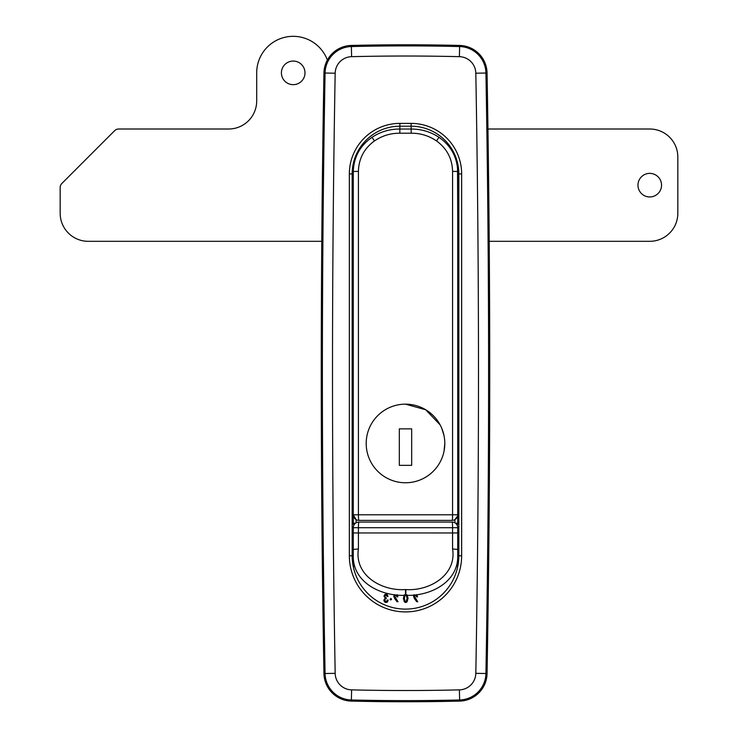 <?xml version="1.0" encoding="UTF-8"?>
<svg xmlns="http://www.w3.org/2000/svg" width="738" height="738" viewBox="0 0 738 738"><rect width="100%" height="100%" fill="white"/><g stroke="black" fill="none" stroke-linecap="round" stroke-linejoin="round"><path stroke-width="1.11" d="M489.728 373.271A16845.302 16845.302 0 0 1 487.052 673.536A28.072 28.072 0 0 1 459.654 701.1A2246.038 2246.038 0 0 1 351.343 701.1A28.072 28.072 0 0 1 323.945 673.536A16845.302 16845.302 0 0 1 323.945 73.007A28.072 28.072 0 0 1 351.343 45.442A2246.038 2246.038 0 0 1 459.654 45.442A28.072 28.072 0 0 1 487.052 73.007A16845.302 16845.302 0 0 1 489.728 373.271A16845.302 16845.302 0 0 0 487.052 73.007L475.816 73.21A16.845 16.845 0 0 0 459.387 56.669A2234.812 2234.812 0 0 0 351.611 56.669A16.845 16.845 0 0 0 335.172 73.21A16834.066 16834.066 0 0 0 332.506 373.271A16834.066 16834.066 0 0 0 335.172 673.333A16.845 16.845 0 0 0 351.611 689.873A2234.812 2234.812 0 0 0 459.387 689.873A16.845 16.845 0 0 0 475.816 673.333A16834.066 16834.066 0 0 0 475.816 73.21M352.155 194.887L353.281 195.459A11.227 11.227 0 0 1 352.155 194.887M457.717 195.459L458.842 194.887A11.227 11.227 0 0 1 457.717 195.459M349.351 173.937A50.535 50.535 0 0 1 399.885 123.394L411.112 123.394A50.535 50.535 0 0 1 461.647 173.937L461.647 555.76A56.153 56.153 0 0 1 405.494 611.913A56.153 56.153 0 0 1 349.351 555.76L349.351 173.937L352.155 173.937A47.73 47.73 0 0 1 352.487 168.319A47.73 47.73 0 0 0 352.155 173.937L352.155 555.76A53.339 53.339 0 0 0 405.494 609.108A53.339 53.339 0 0 0 458.842 555.76L458.842 173.937A47.73 47.73 0 0 0 411.112 126.207L399.885 126.207A47.73 47.73 0 0 0 352.487 168.319L353.281 168.319M458.842 510.844L457.717 510.844L458.842 510.844M353.281 510.844L352.155 510.844L353.281 510.844M457.717 220.256L458.842 220.256A7.02 7.02 0 0 0 457.717 216.446A7.02 7.02 0 0 1 458.842 220.256L457.717 216.179L457.486 162.637M358.419 171.382L358.419 514.792L452.579 514.792L452.579 171.382C452.209 158.605 446.859 148.458 436.527 140.94C428.898 135.737 420.448 133.163 411.167 133.218L399.83 133.218C390.587 133.154 382.136 135.727 374.47 140.94C364.12 148.476 358.769 158.624 358.419 171.382L353.281 171.474C353.806 157.046 360.043 145.663 372.007 137.323C380.467 131.742 389.765 128.984 399.885 129.049L411.112 129.049C421.269 129.002 430.568 131.751 438.99 137.323C450.936 145.635 457.173 157.019 457.717 171.474L457.717 514.773A5.618 5.618 0 0 1 452.108 520.382L358.889 520.382A5.618 5.618 0 0 1 353.281 514.773L353.281 167.194L353.281 216.206L352.155 220.256L353.281 220.256M353.281 216.446A7.02 7.02 0 0 0 352.155 220.256A7.02 7.02 0 0 1 353.281 216.446M457.717 392.92L458.842 392.92A5.618 5.581 -0 0 0 457.717 389.572M458.842 493.999A5.618 5.618 0 0 1 457.717 497.366A5.618 5.618 0 0 0 458.842 493.999L457.717 493.999M353.281 493.999L352.155 493.999A5.618 5.618 0 0 0 353.281 497.366M353.281 392.92L352.155 392.92A5.618 5.581 180 0 1 353.281 389.572M458.409 175.201A11.227 11.227 0 0 1 458.842 175.441L457.717 174.869M353.281 174.869L352.155 175.441A11.227 11.227 0 0 1 352.589 175.201M458.842 207.701L457.717 207.701M353.281 207.701L352.155 207.701M391.463 480.17A39.308 39.308 0 0 0 419.535 480.17M444.802 443.455A39.308 39.308 0 0 0 405.494 404.156A39.308 39.308 0 0 0 366.196 443.455A39.308 39.308 0 0 0 405.494 482.763A39.308 39.308 0 0 0 444.802 443.455L444.055 451.112M391.463 406.749A39.308 39.308 0 0 1 405.494 404.156L425.715 409.756L440.152 424.913M441.813 428.418L444.045 435.771M353.511 162.637L353.281 167.194L353.493 162.701M457.505 162.701L457.717 171.474L452.579 171.382M457.246 525.438A5.618 5.618 0 0 0 457.717 523.196L457.717 514.773A5.618 5.618 0 0 1 452.108 520.382L358.889 520.382A5.618 5.618 0 0 1 356.085 519.635L356.085 522.818M454.912 522.818L454.912 519.635L457.551 516.12M355.522 523.196L353.281 523.196L353.281 514.773L358.419 514.792A5.618 0.47 -90 0 0 358.889 520.382A5.618 5.618 0 0 1 353.281 514.773L356.085 519.635M353.281 523.196A5.618 5.618 0 0 0 353.751 525.438M353.281 527.688A5.618 5.618 0 0 1 358.889 522.07L452.108 522.07A5.618 5.618 0 0 1 457.717 527.688L457.717 555.64C458.455 582.116 430.245 596.396 405.854 595.317L405.503 595.317C381.066 596.47 352.57 582.365 353.281 555.64L353.281 527.688L358.419 527.707L358.419 548.961C354.277 575.612 381.804 591.212 405.494 589.57L405.854 589.57C429.599 591.249 456.859 574.994 452.579 548.961L452.579 532.965L353.281 532.947M457.717 532.947L452.579 532.965L452.579 527.707L358.419 527.707A5.618 0.47 -90 0 1 358.419 527.688A5.618 0.47 -90 0 1 358.889 522.07M387.551 601.959L388.188 600.031L387.551 601.959L386.011 602.512L387.551 601.959M387.21 600.031L386.823 601.405L386.011 601.701L384.812 600.031L385.282 598.878L386.306 598.573L385.282 598.878L384.812 600.031L386.011 601.701L386.823 601.405L387.21 600.031M386.306 597.845L385.282 597.466L384.932 596.433L385.965 594.939L387.081 596.479L385.965 594.939L384.932 596.433L385.282 597.466L386.306 597.845M388.022 596.479L387.293 594.68L385.965 594.164L384.59 594.68L383.991 596.267L385.282 598.186L383.825 600.114L384.507 601.913L386.011 602.512L384.507 601.913L383.825 600.114L385.282 598.186L383.991 596.267L384.59 594.68L385.965 594.164L387.293 594.68L388.022 596.479M390.845 598.472L390.125 599.219L390.845 599.92L391.592 599.219L390.845 598.472L390.337 599.717L391.592 599.219L390.845 598.472M394.931 598.961L396.989 601.701L393.778 596.387L394.931 598.961M398.013 601.83L395.577 598.315L394.756 596.35L395.144 595.234L396.518 595.317L396.906 596.904L395.836 594.976L394.756 596.35L398.013 601.83M397.847 596.904L397.118 594.68L397.847 596.904M394.479 594.625L393.778 596.387L394.479 594.625M405.697 602.512L407.025 601.913L408.049 598.315L407.025 594.763L408.049 598.315L407.025 601.913L405.697 602.512L404.369 601.913L405.697 602.512M404.369 594.763L403.345 598.315L404.369 601.913L403.345 598.315L404.369 594.763M414.664 598.961L416.721 601.701L413.511 596.387L414.664 598.961M417.754 601.83L415.309 598.315L414.498 596.35L414.876 595.234L416.25 595.317L416.638 596.904L415.568 594.976L414.498 596.35L417.754 601.83M417.579 596.904L416.758 594.588L417.579 596.904M414.11 594.717L413.511 596.387L414.11 594.717M457.717 566.646L457.717 555.253M457.717 553.998L457.717 549.459L452.579 548.961M353.281 566.646L353.281 555.474M353.281 554.441L353.281 549.459L358.419 548.961M457.717 562.107A51.937 51.937 0 0 1 457.348 568.288A51.937 51.937 0 0 0 457.717 562.107M353.65 568.288A51.937 51.937 0 0 1 353.281 562.107A51.937 51.937 0 0 0 353.65 568.288M404.332 598.315L405.144 595.234L404.332 598.315L405.144 601.442L404.332 598.315M405.697 601.701L405.144 601.442L406.251 601.442L405.697 601.701M407.072 598.315L406.251 601.442L407.072 598.315L406.251 595.234L407.072 598.315M353.281 547.338L352.155 547.338L353.281 547.338M353.281 519.266L352.155 519.266L353.281 519.266M458.842 519.266L457.717 519.266L458.842 519.266M458.842 547.338L457.717 547.338L458.842 547.338M661.543 185.164A11.79 11.79 0 0 1 649.754 196.954A11.79 11.79 0 0 1 637.964 185.164A11.79 11.79 0 0 1 649.754 173.375A11.79 11.79 0 0 1 661.543 185.164M304.988 72.859A11.79 11.79 0 0 1 293.198 84.658A11.79 11.79 0 0 1 281.409 72.859A11.79 11.79 0 0 1 293.198 61.07A11.79 11.79 0 0 1 304.988 72.859M321.786 241.317L88.246 241.317A28.072 28.072 0 0 1 60.165 213.236L60.165 187.489A5.618 5.618 0 0 1 61.817 183.522L114.676 130.654A5.618 5.618 0 0 1 118.643 129.012L228.623 129.012A28.072 28.072 0 0 0 256.695 100.94L256.695 72.859A36.494 36.494 0 0 1 327.377 60.055M487.956 129.012L649.754 129.012A28.072 28.072 0 0 1 677.835 157.093L677.835 213.236A28.072 28.072 0 0 1 649.754 241.317L489.211 241.317M399.323 428.861L399.323 465.355L411.675 465.355L411.675 428.861L399.323 428.861M459.654 701.1A2246.038 2246.038 0 0 1 351.343 701.1L351.371 699.975A2244.913 2244.913 0 0 0 459.626 699.975L459.654 701.1A28.072 28.072 0 0 0 487.052 673.536L485.927 673.517A16844.177 16844.177 0 0 0 485.927 73.025A26.955 26.955 0 0 0 459.626 46.559A2244.913 2244.913 0 0 0 351.371 46.559A26.955 26.955 0 0 0 325.071 73.025A16844.177 16844.177 0 0 0 325.071 673.517A26.955 26.955 0 0 0 351.371 699.975L351.611 689.873M335.172 673.333L323.945 673.536A16845.302 16845.302 0 0 1 323.945 73.007A28.072 28.072 0 0 1 351.343 45.442A2246.038 2246.038 0 0 1 459.654 45.442A28.072 28.072 0 0 1 487.052 73.007M351.343 701.1A28.072 28.072 0 0 1 323.945 673.536M459.387 56.669L459.654 45.442M351.611 56.669L351.343 45.442M459.387 689.873L459.626 699.975A26.955 26.955 0 0 0 485.927 673.517L475.816 673.333M335.172 73.21L323.945 73.007M461.647 173.937L458.842 173.937A47.73 47.73 0 0 0 458.51 168.319M458.842 367.81L457.717 367.81M458.842 505.226L457.717 505.226M352.155 505.226L353.281 505.226M352.155 367.81L353.281 367.81M461.647 555.76L458.842 555.76M411.167 133.218L411.112 123.394M349.351 555.76L352.155 555.76M399.83 133.218L399.885 123.394M458.842 173.937L457.717 173.937M353.281 173.937L352.155 173.937M457.717 514.773L452.579 514.792A5.618 0.47 -90 0 1 452.108 520.382M436.527 140.94L438.99 137.323M374.47 140.94L372.007 137.323M455.475 523.196L457.717 523.196M452.579 527.707L457.717 527.688A5.618 5.618 0 0 0 452.108 522.07A5.618 0.47 -90 0 1 452.579 527.688A5.618 0.47 -90 0 1 452.579 527.707M405.854 595.317L405.854 589.57M405.503 595.317L405.503 589.57M458.842 176.742L457.717 176.742M353.281 176.742L352.155 176.742M458.842 193.587L457.717 193.587M353.281 193.587L352.155 193.587"/></g></svg>
